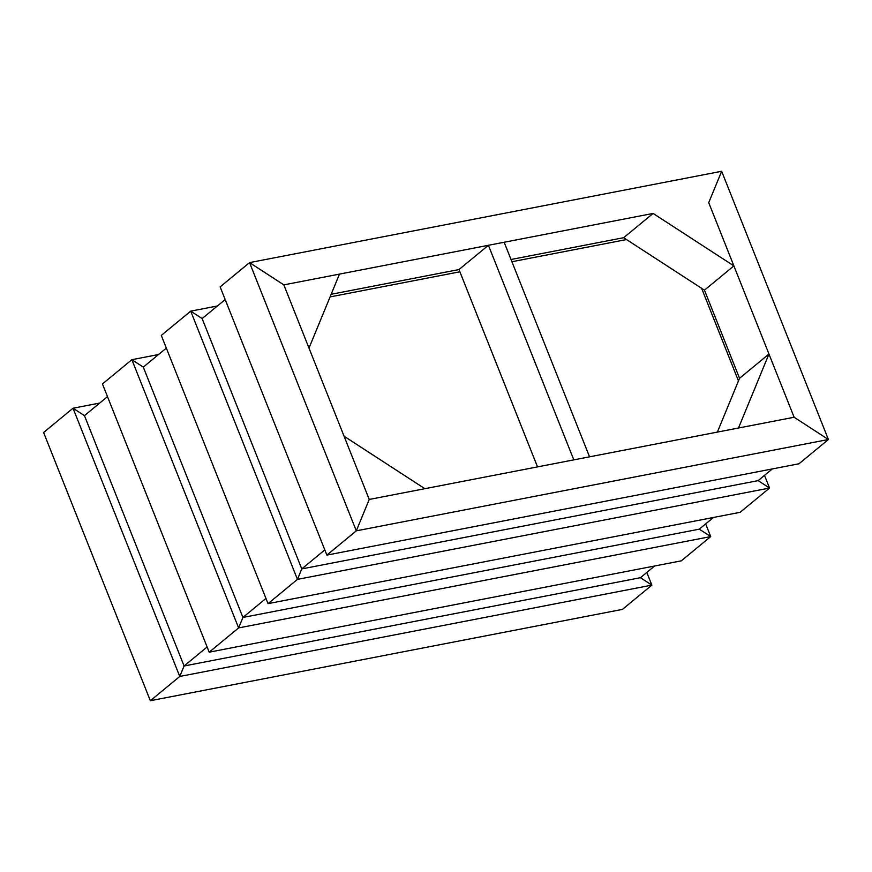 <?xml version="1.0" encoding="UTF-8"?>
<svg xmlns="http://www.w3.org/2000/svg" width="872" height="872" viewBox="0 0 872 872"><rect width="100%" height="100%" fill="white"/><g stroke="black" fill="none" stroke-linecap="round" stroke-linejoin="round"><path stroke-width="1.31" d="M653.095 213.433L283.836 284.872L369.238 499.449L794.12 417.252L738.486 428.01L768.962 354.032L794.12 417.252L828.4 439.51L798.981 463.773L326.88 555.104L220.136 286.877L249.555 262.614L721.656 171.283L828.4 439.51L794.12 417.252L708.729 202.664L721.656 171.283L708.729 202.664L733.886 265.895L653.095 213.433L623.665 237.696L511.014 259.496L623.665 237.696L704.467 290.158L739.543 378.295L704.467 290.158L733.886 265.895M738.464 380.911L701.611 288.305M626.521 239.56L511.908 261.731M459.882 271.792L330.085 296.905M764.504 475.36L769.551 488.048L758.128 480.625L772.298 468.94L758.128 480.625L301.767 568.915L297.45 579.379L190.717 311.151L217.39 305.985M758.128 480.625L769.551 488.048L740.132 512.311L268.031 603.642L161.287 335.415L190.717 311.151L161.287 335.415M768.962 354.032L739.543 378.295L717.373 432.098M488.418 245.294L504.158 242.242L589.548 456.83L573.809 459.871L488.418 245.294L458.988 269.557L331.164 294.289L458.988 269.557L537.523 466.891M225.183 299.565L202.141 318.563L190.717 311.151L202.141 318.563L225.183 299.565M798.981 463.773L828.4 439.51L356.299 530.841L369.238 499.449L344.069 436.229L424.871 488.691L369.238 499.449L356.299 530.841L249.555 262.614L283.836 284.872L249.555 262.614L220.136 286.877M705.666 523.898L710.713 536.585L699.279 529.162L713.449 517.478L699.279 529.162L242.917 617.452L238.612 627.916L131.868 359.689L158.551 354.523M699.279 529.162L710.713 536.585L681.283 560.849L209.182 652.18L102.449 383.953L131.868 359.689L102.449 383.953M143.291 367.101L131.868 359.689L143.291 367.101L166.334 348.102L143.291 367.101L242.917 617.452L265.96 598.443L242.917 617.452L238.612 627.916L209.182 652.18L238.612 627.916L710.713 536.585L681.283 560.849M356.299 530.841L326.88 555.104L356.299 530.841M740.132 512.311L769.551 488.048L297.45 579.379L268.031 603.642L297.45 579.379L301.767 568.915L202.141 318.563M308.993 348.092L283.836 284.872L339.481 274.102L308.993 348.092M324.809 549.905L301.767 568.915L324.809 549.905M646.817 572.435L651.864 585.123L640.44 577.7L654.61 566.015L640.44 577.7L184.079 665.99L84.453 415.639L73.019 408.227L43.6 432.49L150.344 700.717L179.763 676.454L73.019 408.227L84.453 415.639L107.496 396.64L84.453 415.639M207.122 646.98L184.079 665.99L179.763 676.454L150.344 700.717L622.444 609.386L651.864 585.123L179.763 676.454L184.079 665.99L207.122 646.98M43.6 432.49L73.019 408.227L99.702 403.06M640.44 577.7L651.864 585.123L622.444 609.386"/></g></svg>
